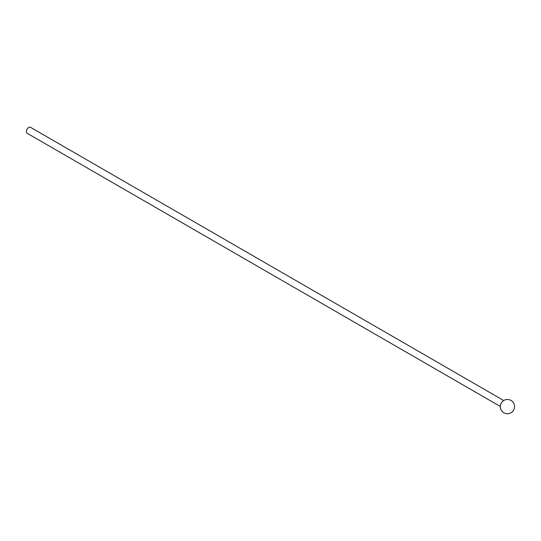 <?xml version="1.0" encoding="UTF-8"?>
<svg xmlns="http://www.w3.org/2000/svg" width="541" height="541" viewBox="0 0 541 541"><rect width="100%" height="100%" fill="white"/><g stroke="black" fill="none" stroke-linecap="round" stroke-linejoin="round"><path stroke-width="0.81" d="M500.31 406.453L27.05 133.221A3.422 1.975 -60 0 1 27.05 129.272A3.422 1.975 -60 0 1 30.472 127.297L503.732 400.529M513.95 409.503A7.128 7.128 0 0 0 506.674 399.528A7.128 7.128 0 0 0 501.676 410.815A7.128 7.128 0 0 0 513.95 409.503"/></g></svg>
